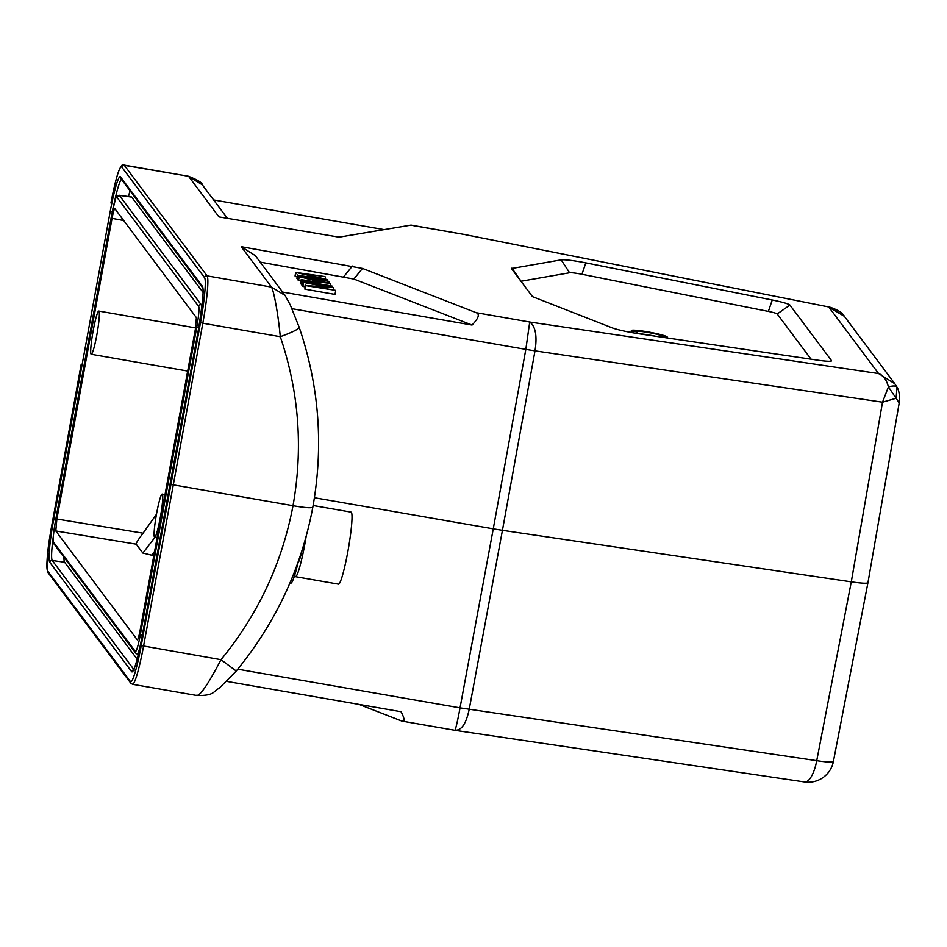 <?xml version="1.0" encoding="UTF-8"?>
<svg xmlns="http://www.w3.org/2000/svg" width="947" height="947" viewBox="0 0 947 947"><rect width="100%" height="100%" fill="white"/><g stroke="black" fill="none" stroke-linecap="round" stroke-linejoin="round"><path stroke-width="1.42" d="M899.105 402.747L888.416 386.897L882.521 402.191L851.282 581.837C862.741 583.459 868.269 583.648 867.878 582.393M285.106 295.417L255.359 255.678L241.26 246.694L362.476 268.427L476.258 312.711L529.716 322.016C535.552 326.431 537.316 336.043 534.996 350.863L525.822 349.384L493.257 528.84L502.431 530.32L469.203 709.35C466.125 723.863 461.331 730.812 454.809 730.184C454.82 732.978 458.04 719.175 460.029 707.871L816.728 760.678A25.593 2.51 10.9 0 0 833.396 761.506L867.949 582.665M154.965 537.363L142.855 553.036L151.627 555.167L154.586 551.403M142.855 553.036L136.214 544.158C135.883 543.365 138.167 539.707 143.068 533.173L56.867 519.027L55.79 530.959L137.256 639.793C137.895 640.077 138.854 636.893 140.12 630.24L195.307 329.556L196.384 317.636L114.918 208.79C114.279 208.506 113.32 211.69 112.054 218.343L123.678 220.509M153.828 555.522L151.627 555.167M137.161 659.159L64.585 562.222A36.554 3.61 99.9 0 1 63.946 557.25M128.496 196.55A36.554 3.61 99.9 0 1 130.023 190.773M203.037 292.422L131.669 197.094A21.935 2.166 -80.1 0 0 131.479 196.964L119.144 195.26A21.497 2.131 99.9 0 1 119.334 195.39A2.19 2.178 143.2 0 0 116.86 197.177A19.307 1.906 99.9 0 0 111.829 213.986L55.447 521.193A19.307 1.906 99.9 0 0 53.541 542.193L135.314 651.418A19.307 1.906 99.9 0 0 140.345 634.608L196.727 327.402A19.307 1.906 99.9 0 0 198.633 306.402A2.19 2.178 -36.8 0 1 201.107 304.614A21.497 2.131 99.9 0 1 201.249 311.965M56.867 519.027L112.054 218.343M143.068 533.173L156.468 514.268M186.05 379.913L187.672 371.058L91.267 354.285A21.935 2.166 -80.1 0 0 96.807 335.049A21.935 2.166 -80.1 0 0 98.784 311.066A21.935 2.166 -80.1 0 0 92.889 332.302A21.935 2.166 -80.1 0 0 91.267 354.285M833.396 761.506A25.593 25.593 0 0 1 804.524 781.962A25.593 9.008 -81.6 0 0 816.728 760.678L851.282 581.837L502.431 530.32L534.996 350.863L882.521 402.191L896.099 398.273L897.01 387.193C895.992 385.689 893.128 385.595 888.416 386.897C886.522 379.676 883.243 375.225 878.579 373.544L828.838 307.088L844.322 316.286M844.357 316.322C842.487 312.794 837.657 309.74 829.856 307.183L464.172 234.442L829.986 307.207M291.936 308.686L525.822 349.384L529.716 322.027L878.579 373.544L894.808 383.724L896.927 387.039M188.406 176.26L123.939 165.038A43.87 4.344 99.9 0 1 124.306 165.299L188.406 176.26C197.734 179.918 202.374 182.783 202.315 184.831L188.713 176.497L218.946 216.887L339.062 237.152L410.702 225.137L464.16 234.442L411.27 225.126M81.205 364.299L51.683 525.964L81.193 364.311M384.056 229.6L213.643 199.947M196.574 695.252C199.817 696.483 207.961 684.634 221.006 659.692L236.087 670.914M204.54 277.649A41.68 4.119 99.9 0 1 200.492 322.631L202.824 323.223A43.87 4.344 99.9 0 0 207.085 275.873L124.306 165.299A2.19 2.178 143.2 0 0 121.761 167.063L204.54 277.649A2.19 2.178 -36.8 0 1 207.085 275.873L271.493 287.083C273.269 289.368 277.885 310.829 280.288 336.706L202.824 323.223L173.301 484.864L170.969 484.26L141.221 645.582L221.006 659.692C258.152 614.366 282.147 563.027 293.014 505.698L173.301 484.864L143.542 646.209A43.87 4.344 99.9 0 1 132.533 684.302L197 695.524M241.26 246.694L271.493 287.083L285.094 295.44L290.315 305.052L299.216 327.354C319.198 386.056 323.732 446.025 312.806 507.284L312.806 507.284C301.288 568.318 275.731 622.937 236.158 671.115L219.136 688.327C212.968 691.132 215.265 695.761 197.012 695.524M312.735 507.071C311.906 508.279 305.336 507.829 293.014 505.698C303.229 448.168 298.992 391.833 280.288 336.706C292.576 332.196 298.861 329.047 299.157 327.26M260.165 262.106L353.858 279.045L472.044 325.046L282.608 292.078M237.744 669.186L460.029 707.871L493.257 528.84L314.416 497.72M476.258 312.711C479.975 314.191 478.578 318.299 472.044 325.046M328.55 281.318L298.009 275.494L323.329 278.572L295.701 272.428L324.999 276.571L300.116 273.423L327.224 279.554L302.01 275.956L328.55 281.318M328.952 281.863L328.739 283.011M327.224 279.554L326.964 280.999M325.413 277.128L325.141 278.572M295.701 272.428L295.05 276.003L296.115 272.985M295.464 276.56L297.251 276.926M297.607 274.973L296.956 278.548L298.222 279.258M298.009 275.494L297.346 279.081M327.07 283.011L311.977 279.803L313.031 281.2L327.07 283.023M330.018 283.283L301.62 280.324L301.146 279.696L309.906 280.809L308.615 279.081L298.731 276.465L330.018 283.283M330.456 283.875L330.112 285.734M298.731 276.465L298.068 280.052L300.886 281.141M299.169 277.045L298.506 280.62M308.615 279.081L308.343 280.608M301.146 279.696L300.495 283.283L301.442 283.958M301.62 280.324L300.957 283.899M332.113 286.089L302.01 280.845L332.113 286.089M332.527 286.633L332.373 287.438M302.01 280.845L301.347 284.431L302.413 281.389M302.626 285.118L301.762 284.976M335.274 290.303L305.561 285.592L327.188 286.988L303.135 282.348L333.237 287.58L311.634 286.195L335.274 290.303M335.664 290.824L335.013 294.41L304.898 289.166L305.147 285.035M333.652 288.148L333.32 289.971M303.135 282.348L302.862 286.444L303.525 282.869M304.816 286.787L302.862 286.444M305.561 285.592L304.898 289.166M830.59 361.198L831.478 360.582A21.935 2.024 10.4 0 1 831.419 360.973A21.935 2.024 10.4 0 1 817.261 360.109L638.894 333.77A21.935 2.024 10.4 0 1 612.011 327.792L532.474 296.636L511.439 268.534L561.157 259.857A21.935 2.024 -169.6 0 1 585.826 262.864L772.267 300.01A21.935 2.024 10.4 0 1 789.928 305.076L777.203 313.942L811.07 359.197M831.478 360.582L789.916 305.076M520.377 281.354L569.597 272.772A10.973 1.018 10.4 0 1 581.932 274.263L768.372 311.409A10.973 1.018 -169.6 0 1 777.203 313.942M655.502 336.221A18.277 1.693 10.4 0 0 637.793 333.604M631.673 330.988L637.071 331.923A12.773 1.184 -169.6 0 1 636.727 331.568A12.773 1.184 -169.6 0 1 649.5 332.717A12.773 1.184 -169.6 0 1 661.846 336.173A12.773 1.184 -169.6 0 1 661.823 336.232L667.292 337.191A18.277 1.693 10.4 0 0 667.292 337.168A18.277 1.693 10.4 0 0 649.618 332.208A18.277 1.693 10.4 0 0 631.341 330.574A18.277 1.693 10.4 0 0 631.673 330.988L631.389 332.515M636.798 333.439L637.071 331.923M661.657 337.12L661.823 336.232M667.162 337.937L667.292 337.191L667.162 337.937M359.031 704.414L401.35 720.88C405.032 722.241 404.937 719.199 401.078 711.73L226.806 681.402M401.35 720.88L402.297 721.164M294.754 574.995A36.554 3.61 -80.1 0 0 295.204 576.451A36.554 3.61 -80.1 0 0 295.511 576.664L338.517 584.145A36.554 3.61 -80.1 0 0 348.354 548.751A36.554 3.61 -80.1 0 0 351.053 512.114L313.126 505.509M295.511 576.664A36.554 3.61 -80.1 0 0 306.141 536.511M298.139 562.246A21.935 2.166 -80.1 0 0 302.117 550.183M289.9 583.103L290.67 583.245A43.87 4.344 -80.1 0 0 298.305 561.571M154.479 537.174A21.935 2.166 -80.1 0 0 154.657 537.304A21.935 2.166 -80.1 0 0 160.552 516.068A21.935 2.166 -80.1 0 0 162.174 494.085A21.935 2.166 -80.1 0 0 156.456 514.316A21.935 2.166 -80.1 0 0 154.479 537.174M55.79 530.959L136.214 544.158M64.585 562.222L52.251 560.506L133.787 669.434M53.363 536.026A36.992 3.658 -80.1 0 0 52.251 560.506A2.19 2.178 143.2 0 0 49.777 562.293A39.182 3.871 -80.1 0 1 53.648 519.678L55.613 520.223M121.465 179.338A36.992 3.658 -80.1 0 0 114.303 202.705M202.788 287.983L202.705 287.841C203.901 289.865 202.516 303.561 198.527 328.893L141.884 637.532C138.049 656.816 135.161 667.789 133.184 670.452L134.45 670.121M202.398 286.29L120.506 176.9A2.19 2.178 143.2 0 0 120.908 178.592L202.717 287.888A2.19 2.178 -36.8 0 1 202.398 286.29A39.182 3.871 -80.1 0 1 198.527 328.917L141.884 637.532M112.279 211.583L110.29 211.039A39.182 3.871 -80.1 0 1 120.506 176.9M53.648 519.678L110.29 211.039M49.777 562.293L131.669 671.683A2.19 2.178 -36.8 0 1 133.539 669.896M131.669 671.683A39.182 3.871 -80.1 0 0 141.884 637.556M198.692 327.946L196.727 327.402M131.669 197.094L119.334 195.39L201.107 304.614L202.137 304.756M140.345 634.608L142.31 635.153M139.955 647.286A21.497 2.131 99.9 0 1 137.161 654.057L135.705 653.11A2.19 2.178 -36.8 0 1 135.314 651.418M53.541 542.193A2.19 2.178 143.2 0 0 53.932 543.874C52.594 542.655 53.091 535.091 55.435 521.17L55.447 521.193M55.435 521.17L111.841 213.951M198.633 306.402L116.86 197.177M110.953 203.013A41.68 4.119 99.9 0 1 121.761 167.063M47.634 570.946A2.19 2.178 143.2 0 0 48.025 572.627L130.804 683.213A2.19 2.178 -36.8 0 1 130.414 681.52L47.634 570.946A41.68 4.119 99.9 0 1 51.683 525.964C47.101 551.047 45.882 566.614 48.025 572.627M141.221 645.582A41.68 4.119 99.9 0 1 130.414 681.52M200.492 322.631L170.969 484.26M352.391 266.036L343.785 276.654M362.476 268.427L353.858 279.045M768.372 311.409L772.267 300.01M581.932 274.263L585.826 262.864M569.597 272.772L561.157 259.857M520.862 280.939L511.925 268.119M804.524 781.962L455.803 730.457L402.404 721.176M137.161 654.057L138.38 654.306M135.705 653.11L53.932 543.874M111.817 213.963C118.328 187.234 115.356 199.036 119.144 195.26M894.808 383.724L896.963 387.086A16.821 16.821 0 0 1 897.188 387.512C899.023 390.389 899.745 395.219 899.354 402.013M894.844 383.76L844.369 316.334M464.693 234.442L463.805 234.276M123.939 165.038C122.861 163.511 121.157 165.429 118.813 170.768C116.268 177.823 113.64 188.56 110.941 202.989M202.327 184.843L227.422 218.366M130.804 683.213L132.533 684.302M630.998 332.444L631.341 330.574M899.33 402.203L867.961 582.63M195.591 327.911L98.784 311.066M165.015 494.583L162.174 494.085M157.095 537.73L154.657 537.304"/></g></svg>
